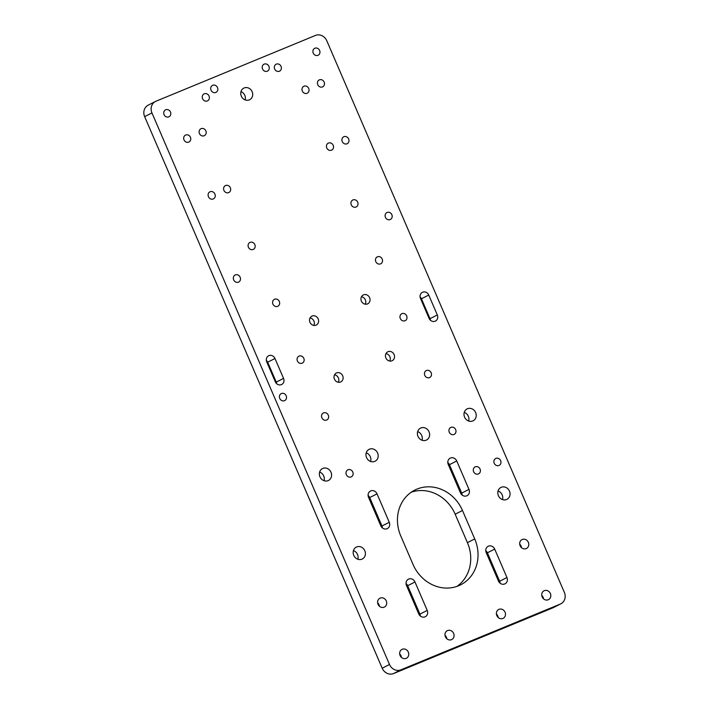<?xml version="1.0" encoding="UTF-8"?>
<svg xmlns="http://www.w3.org/2000/svg" width="709" height="709" viewBox="0 0 709 709"><rect width="100%" height="100%" fill="white"/><g stroke="black" fill="none" stroke-linecap="round" stroke-linejoin="round"><path stroke-width="1.06" d="M233.713 279.922A3.873 3.474 -117 0 1 240.032 277.024A3.873 3.474 -117 0 1 238.685 282.049A3.873 3.474 -117 0 1 233.713 279.922M279.771 398.458A3.873 3.474 -117 0 1 286.082 395.551A3.873 3.474 -117 0 1 284.734 400.576A3.873 3.474 -117 0 1 279.771 398.458M385.43 217.335A3.873 3.474 -117 0 1 391.74 214.437A3.873 3.474 -117 0 1 390.393 219.462A3.873 3.474 -117 0 1 385.43 217.335M494.208 463.252A3.873 3.474 -117 0 1 500.519 460.354A3.873 3.474 -117 0 1 499.18 465.379A3.873 3.474 -117 0 1 494.208 463.252M473.639 471.742A3.873 3.474 -117 0 1 479.949 468.835A3.873 3.474 -117 0 1 478.61 473.86A3.873 3.474 -117 0 1 473.639 471.742M389.755 361.058A4.954 4.449 63 0 0 389.844 356.716A4.954 4.449 63 0 0 385.962 353.605M365.268 304.196A4.954 4.449 63 0 0 365.357 299.854A4.954 4.449 63 0 0 361.475 296.743M543.493 598.786A4.954 4.449 63 0 0 543.085 597.226A4.954 4.449 63 0 0 541.747 595.347M550.388 593.513A4.954 4.449 63 0 0 544.025 590.792A4.954 4.449 63 0 0 542.305 597.226A4.954 4.449 63 0 0 548.518 599.628A4.954 4.449 63 0 0 550.388 593.513M348.633 138.937A3.873 3.474 63 0 0 343.661 136.81A3.873 3.474 63 0 0 347.171 143.714A3.873 3.474 63 0 0 348.633 138.937M422.05 440.262A6.656 5.973 63 0 0 421.731 435.512A6.656 5.973 63 0 0 417.654 431.613M429.034 431.799A6.656 5.973 63 0 0 420.481 428.147A6.656 5.973 63 0 0 418.177 436.788A6.656 5.973 63 0 0 426.526 440.014A6.656 5.973 63 0 0 429.034 431.799M462.126 495.059A5.114 4.591 63 0 0 461.683 493.109L449.435 464.679A5.114 4.591 63 0 0 447.796 462.525M468.977 489.396L456.738 460.965A5.114 4.591 63 0 0 450.18 458.165A5.114 4.591 63 0 0 448.248 464.466L460.495 492.897A5.114 4.591 63 0 0 467.054 495.706A5.114 4.591 63 0 0 468.977 489.396L461.683 493.109M324.146 82.076A3.873 3.474 63 0 0 319.174 79.949A3.873 3.474 63 0 0 322.684 86.852A3.873 3.474 63 0 0 324.146 82.076M498.179 617.486A4.954 4.449 63 0 0 497.762 615.917A4.954 4.449 63 0 0 496.424 614.038M505.065 612.204A4.954 4.449 63 0 0 498.702 609.483A4.954 4.449 63 0 0 496.982 615.917A4.954 4.449 63 0 0 503.195 618.319A4.954 4.449 63 0 0 505.065 612.204M521.452 547.614A4.954 4.449 63 0 0 521.044 546.045A4.954 4.449 63 0 0 519.706 544.166M528.347 542.332A4.954 4.449 63 0 0 521.984 539.611A4.954 4.449 63 0 0 520.264 546.045A4.954 4.449 63 0 0 526.477 548.447A4.954 4.449 63 0 0 528.347 542.332M430.425 320.238A4.954 4.449 63 0 0 430.008 318.678L421.438 298.773A4.954 4.449 63 0 0 420.1 296.894M437.311 314.964L428.741 295.059A4.954 4.449 63 0 0 422.378 292.338A4.954 4.449 63 0 0 420.508 298.454L429.087 318.359A4.954 4.449 63 0 0 435.441 321.08A4.954 4.449 63 0 0 437.311 314.964L430.008 318.678M431.161 372.748A3.873 3.474 63 0 0 426.189 370.621A3.873 3.474 63 0 0 429.698 377.525A3.873 3.474 63 0 0 431.161 372.748M357.69 202.162A3.873 3.474 63 0 0 352.719 200.035A3.873 3.474 63 0 0 356.237 206.939A3.873 3.474 63 0 0 357.69 202.162M486.206 552.603L498.454 581.034A5.114 4.591 63 0 0 505.012 583.835A5.114 4.591 63 0 0 506.935 577.534L494.696 549.103A5.114 4.591 63 0 0 488.129 546.302A5.114 4.591 63 0 0 486.206 552.603M500.084 583.188A5.114 4.591 63 0 0 499.632 581.247L487.393 552.816A5.114 4.591 63 0 0 485.754 550.663M406.674 315.886A3.873 3.474 63 0 0 401.702 313.759A3.873 3.474 63 0 0 405.211 320.663A3.873 3.474 63 0 0 406.674 315.886M455.648 429.61A3.873 3.474 63 0 0 450.676 427.483A3.873 3.474 63 0 0 454.185 434.387A3.873 3.474 63 0 0 455.648 429.61M268.924 66.354A3.873 3.474 63 0 0 263.952 64.227A3.873 3.474 63 0 0 267.461 71.13A3.873 3.474 63 0 0 268.924 66.354M369.611 297.691A4.954 4.449 63 0 0 363.247 294.971A4.954 4.449 63 0 0 361.537 301.405A4.954 4.449 63 0 0 367.741 303.807A4.954 4.449 63 0 0 369.611 297.691M333.203 145.301A3.873 3.474 63 0 0 328.232 143.174A3.873 3.474 63 0 0 331.75 150.078A3.873 3.474 63 0 0 333.203 145.301M281.048 66.371A3.873 3.474 63 0 0 276.076 64.244A3.873 3.474 63 0 0 279.585 71.148A3.873 3.474 63 0 0 281.048 66.371M308.716 88.439A3.873 3.474 63 0 0 303.744 86.312A3.873 3.474 63 0 0 307.254 93.216A3.873 3.474 63 0 0 308.716 88.439M394.098 354.553A4.954 4.449 63 0 0 387.743 351.832A4.954 4.449 63 0 0 386.024 358.267A4.954 4.449 63 0 0 392.237 360.668A4.954 4.449 63 0 0 394.098 354.553M468.658 421.031A6.656 5.973 63 0 0 468.339 416.289A6.656 5.973 63 0 0 464.262 412.39M475.642 412.567A6.656 5.973 63 0 0 467.089 408.916A6.656 5.973 63 0 0 464.785 417.566A6.656 5.973 63 0 0 473.133 420.783A6.656 5.973 63 0 0 475.642 412.567M502.486 499.57A6.656 5.973 63 0 0 502.158 494.829A6.656 5.973 63 0 0 498.081 490.929M509.461 491.115A6.656 5.973 63 0 0 500.917 487.455A6.656 5.973 63 0 0 498.604 496.105A6.656 5.973 63 0 0 506.953 499.331A6.656 5.973 63 0 0 509.461 491.115M382.178 259.024A3.873 3.474 63 0 0 377.215 256.897A3.873 3.474 63 0 0 380.724 263.801A3.873 3.474 63 0 0 382.178 259.024M319.617 50.463A3.873 3.474 63 0 0 314.645 48.336A3.873 3.474 63 0 0 318.155 55.24A3.873 3.474 63 0 0 319.617 50.463M411.238 492.214A37.16 33.358 63 0 1 455.169 514.211L467.417 542.642A37.16 33.358 -117 0 1 456.933 586.387M474.72 538.929L462.472 510.498A37.16 33.358 -117 0 0 414.765 490.105A37.16 33.358 -117 0 0 400.762 535.96L413.001 564.391A37.16 33.358 63 0 0 460.717 584.783A37.16 33.358 63 0 0 474.72 538.929L467.417 542.642M553.543 607.533A9.288 8.34 -117 0 1 553.002 607.781L560.305 604.068A9.288 8.34 -117 0 0 560.846 603.82L553.543 607.533M553.002 607.781L393.584 673.55A9.288 8.34 63 0 1 382.195 668.206L144.654 116.648A9.288 8.34 63 0 1 148.154 105.18L155.457 101.467A9.288 8.34 63 0 1 155.998 101.219L315.416 35.45A9.288 8.34 -117 0 1 326.805 40.794L564.346 592.352A9.288 8.34 -117 0 1 560.846 603.82M334.533 374.822A4.954 4.449 -117 0 1 338.326 382.275M310.046 317.96A4.954 4.449 -117 0 1 313.839 325.413M399.672 653.955A4.954 4.449 -117 0 1 401.427 657.394M400.089 655.515A4.954 4.449 -117 0 1 401.959 649.4A4.954 4.449 -117 0 1 408.162 651.801A4.954 4.449 -117 0 1 406.452 658.236A4.954 4.449 -117 0 1 400.089 655.515M208.49 196.748A3.873 3.474 -117 0 1 214.809 193.849A3.873 3.474 -117 0 1 213.462 198.875A3.873 3.474 -117 0 1 208.49 196.748M366.225 452.829A6.656 5.973 -117 0 1 370.63 461.47M366.553 457.58A6.656 5.973 -117 0 1 369.061 449.364A6.656 5.973 -117 0 1 377.401 452.581A6.656 5.973 -117 0 1 375.096 461.231A6.656 5.973 -117 0 1 366.553 457.58M380.786 525.786L368.538 497.355A5.114 4.591 -117 0 1 370.461 491.045A5.114 4.591 -117 0 1 377.028 493.854L389.268 522.285A5.114 4.591 -117 0 1 387.344 528.586A5.114 4.591 -117 0 1 380.786 525.786M368.086 495.414A5.114 4.591 -117 0 1 369.726 497.567L381.965 525.998A5.114 4.591 -117 0 1 382.417 527.939M184.003 139.886A3.873 3.474 -117 0 1 190.313 136.988A3.873 3.474 -117 0 1 188.975 142.013A3.873 3.474 -117 0 1 184.003 139.886M444.995 635.255A4.954 4.449 -117 0 1 446.75 638.703M445.412 636.815A4.954 4.449 -117 0 1 447.273 630.7A4.954 4.449 -117 0 1 453.485 633.102A4.954 4.449 -117 0 1 451.766 639.536A4.954 4.449 -117 0 1 445.412 636.815M377.64 602.774A4.954 4.449 -117 0 1 379.386 606.222M378.048 604.334A4.954 4.449 -117 0 1 379.918 598.228A4.954 4.449 -117 0 1 386.13 600.62A4.954 4.449 -117 0 1 384.411 607.055A4.954 4.449 -117 0 1 378.048 604.334M275.314 381.796L266.744 361.891A4.954 4.449 -117 0 1 268.614 355.776A4.954 4.449 -117 0 1 274.977 358.497L283.547 378.402A4.954 4.449 -117 0 1 281.677 384.508A4.954 4.449 -117 0 1 275.314 381.796M266.336 360.332A4.954 4.449 -117 0 1 267.674 362.21L276.244 382.116A4.954 4.449 -117 0 1 276.652 383.675M321.877 417.831A3.873 3.474 -117 0 1 328.187 414.925A3.873 3.474 -117 0 1 326.849 419.958A3.873 3.474 -117 0 1 321.877 417.831M248.407 247.246A3.873 3.474 -117 0 1 254.717 244.348A3.873 3.474 -117 0 1 253.379 249.373A3.873 3.474 -117 0 1 248.407 247.246M406.044 583.542A5.114 4.591 -117 0 1 407.684 585.705L419.923 614.136A5.114 4.591 -117 0 1 420.375 616.077M414.978 581.983L427.226 610.414A5.114 4.591 -117 0 1 425.303 616.724A5.114 4.591 -117 0 1 418.744 613.914L406.496 585.483A5.114 4.591 -117 0 1 408.419 579.182A5.114 4.591 -117 0 1 414.978 581.983L407.684 585.705M297.39 360.97A3.873 3.474 -117 0 1 303.7 358.072A3.873 3.474 -117 0 1 302.353 363.097A3.873 3.474 -117 0 1 297.39 360.97M346.364 474.693A3.873 3.474 -117 0 1 352.674 471.786A3.873 3.474 -117 0 1 351.336 476.82A3.873 3.474 -117 0 1 346.364 474.693M211.069 90.22A3.873 3.474 -117 0 1 217.379 87.313A3.873 3.474 -117 0 1 216.032 92.347A3.873 3.474 -117 0 1 211.069 90.22M309.957 322.303A4.954 4.449 -117 0 1 311.827 316.187A4.954 4.449 -117 0 1 318.031 318.589A4.954 4.449 -117 0 1 316.32 325.023A4.954 4.449 -117 0 1 309.957 322.303M223.92 190.384A3.873 3.474 -117 0 1 230.23 187.486A3.873 3.474 -117 0 1 228.892 192.511A3.873 3.474 -117 0 1 223.92 190.384M202.614 98.728A3.873 3.474 -117 0 1 208.925 95.821A3.873 3.474 -117 0 1 207.586 100.855A3.873 3.474 -117 0 1 202.614 98.728M199.433 133.522A3.873 3.474 -117 0 1 205.743 130.624A3.873 3.474 -117 0 1 204.405 135.649A3.873 3.474 -117 0 1 199.433 133.522M334.444 379.164A4.954 4.449 -117 0 1 336.314 373.049A4.954 4.449 -117 0 1 342.527 375.451A4.954 4.449 -117 0 1 340.807 381.885A4.954 4.449 -117 0 1 334.444 379.164M319.626 472.061A6.656 5.973 -117 0 1 324.022 480.702M319.945 476.803A6.656 5.973 -117 0 1 322.453 468.587A6.656 5.973 -117 0 1 330.802 471.813A6.656 5.973 -117 0 1 328.489 480.454A6.656 5.973 -117 0 1 319.945 476.803M353.445 550.601A6.656 5.973 -117 0 1 357.841 559.241M353.764 555.342A6.656 5.973 -117 0 1 356.272 547.126A6.656 5.973 -117 0 1 364.621 550.352A6.656 5.973 -117 0 1 362.317 558.993A6.656 5.973 -117 0 1 353.764 555.342M272.903 304.108A3.873 3.474 -117 0 1 279.213 301.21A3.873 3.474 -117 0 1 277.866 306.235A3.873 3.474 -117 0 1 272.903 304.108M164.045 114.636A3.873 3.474 -117 0 1 170.355 111.738A3.873 3.474 -117 0 1 169.017 116.763A3.873 3.474 -117 0 1 164.045 114.636M240.98 91.647A6.505 5.84 -117 0 1 245.181 99.907M241.326 96.149A6.505 5.84 63 0 0 249.674 99.721A6.505 5.84 63 0 0 251.934 91.275A6.505 5.84 63 0 0 243.781 88.129A6.505 5.84 63 0 0 241.326 96.149M155.457 101.467A9.288 8.34 63 0 0 151.956 112.935L389.498 664.493A9.288 8.34 63 0 0 400.877 669.837L560.305 604.068M449.435 464.679L456.738 460.965M421.438 298.773L428.741 295.059M487.393 552.816L494.696 549.103M499.632 581.247L506.935 577.534M455.169 514.211L462.472 510.498M381.965 525.998L389.268 522.285M369.726 497.567L377.028 493.854M276.244 382.116L283.547 378.402M267.674 362.21L274.977 358.497M419.923 614.136L427.226 610.414M393.584 673.55L400.877 669.837M382.195 668.206L389.498 664.493M144.654 116.648L151.956 112.935"/></g></svg>
